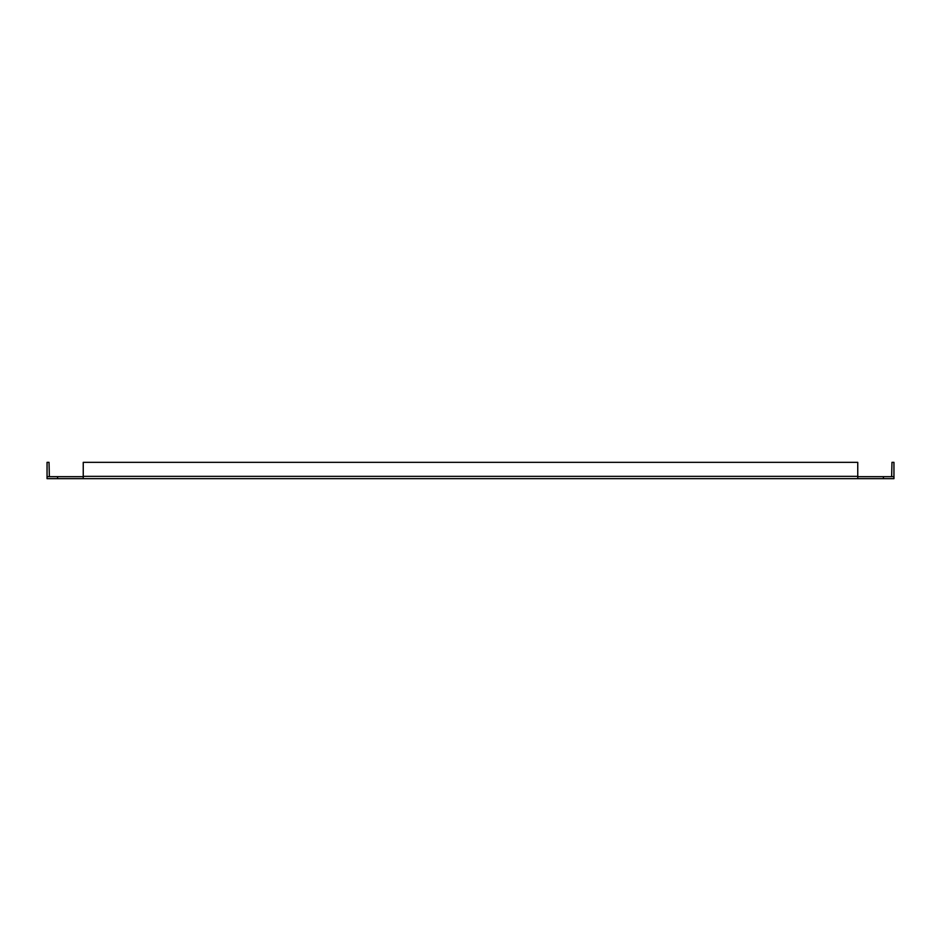 <?xml version="1.0" encoding="UTF-8"?>
<svg xmlns="http://www.w3.org/2000/svg" width="941" height="941" viewBox="0 0 941 941"><rect width="100%" height="100%" fill="white"/><g stroke="black" fill="none" stroke-linecap="round" stroke-linejoin="round"><path stroke-width="1.41" d="M47.05 476.675L47.05 478.651L83.243 478.651L83.243 462.349L857.757 462.349L857.757 478.651L893.95 478.651L893.95 476.675L857.757 476.675L857.757 478.651L83.243 478.651L83.243 476.675L47.05 476.675A2.305 2.305 0 0 1 47.05 476.346L47.05 462.349L49.026 462.349L49.355 476.675M883.411 476.675L883.411 478.651M891.645 476.675L891.974 462.349L893.95 462.349L893.95 476.346A2.305 2.305 0 0 1 893.926 476.675M57.589 478.651L57.589 476.675M857.757 476.346L83.243 476.346"/></g></svg>
